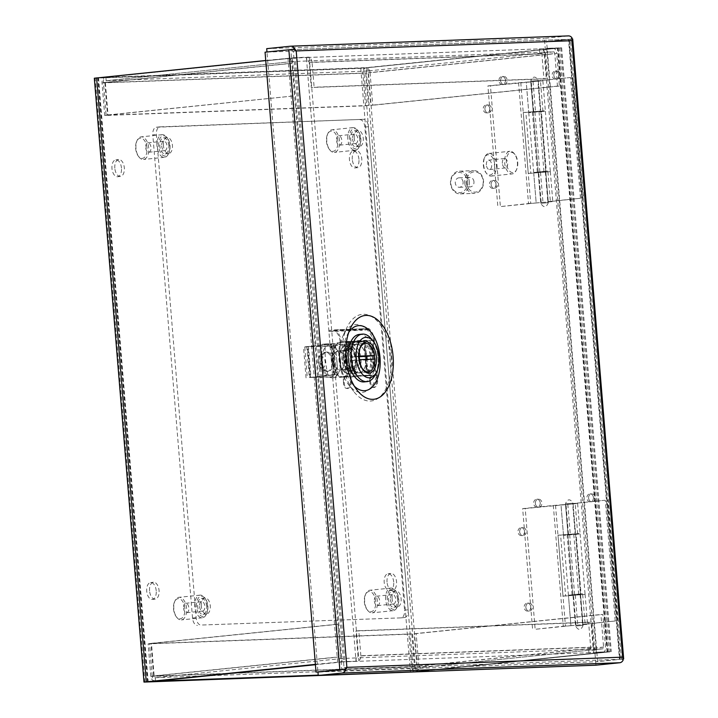 <?xml version="1.0" encoding="UTF-8"?>
<svg xmlns="http://www.w3.org/2000/svg" width="718" height="718" viewBox="0 0 718 718"><rect width="100%" height="100%" fill="white"/><g stroke="black" fill="none" stroke-linecap="round" stroke-linejoin="round"><path stroke-width="0.54" stroke-dasharray="3.59 2.69" d="M365.516 105.797L368.361 105.51L365.686 72.958A1.759 1.454 87.9 0 1 366.988 71.055L366.71 67.618L105.896 77.284L292.567 58.077L306.649 57.557L306.927 60.994L307.627 60.922A1.759 1.454 87.9 0 1 309.225 62.529L311.28 87.524L314.125 87.237L312.07 62.233L544.729 53.608A5.214 4.317 -92.1 0 0 540.232 48.842A5.214 4.317 -92.1 0 0 539.999 48.86L553.381 48.411A5.214 2.917 -95.9 0 1 556.719 53.491L370.057 72.697A5.214 2.917 84.1 0 0 366.71 67.618A5.214 4.317 -92.1 0 0 362.832 73.254L365.516 105.797L104.702 115.472L102.028 82.92A5.214 4.317 87.9 0 1 105.896 77.284A5.214 2.917 84.1 0 0 105.788 77.293A5.214 2.917 84.1 0 0 103.41 82.588L106.084 115.131L294.685 95.853L292.011 63.31A1.759 0.987 -95.9 0 1 292.809 61.524A1.759 0.987 -95.9 0 1 292.845 61.524L306.927 60.994M312.07 62.233A5.214 4.317 87.9 0 0 307.582 57.467A5.214 4.317 87.9 0 0 307.349 57.485L306.649 57.557M292.567 58.077A5.214 2.917 84.1 0 0 292.459 58.086A5.214 2.917 84.1 0 0 290.072 63.381L292.756 95.925M544.729 53.608L546.784 78.612L543.93 78.899L541.875 53.904A1.759 1.454 -92.1 0 0 540.286 52.297L553.659 51.849A1.759 0.987 -95.9 0 1 554.79 53.563L557.464 86.115L559.394 86.043L556.719 53.491M539.586 52.369L539.299 48.932M105.896 77.284L106.183 80.73A1.759 0.987 84.1 0 0 106.147 80.73A1.759 0.987 84.1 0 0 105.34 82.516L108.014 115.059L294.685 95.853M108.014 115.059L106.084 115.131M370.057 72.697L372.732 105.25L370.793 105.322L368.119 72.769A1.759 0.987 84.1 0 0 366.988 71.055L106.183 80.73A1.759 1.454 -92.1 0 0 104.873 82.624L107.547 115.176L104.702 115.472M559.394 86.043L372.732 105.25M557.464 86.115L370.793 105.322M546.784 78.612L314.125 87.237M368.361 105.51L107.547 115.176M543.93 78.899L311.28 87.524M154.289 681.068A5.214 4.317 87.9 0 1 150.816 676.41L148.141 643.858L408.955 634.191L411.629 666.735A5.214 4.317 -92.1 0 0 416.126 671.51A5.214 4.317 -92.1 0 0 416.359 671.492L603.021 652.285L588.948 652.806L588.661 649.359L589.361 649.287A1.759 1.454 -92.1 0 0 590.672 647.394L588.616 622.389L591.461 622.093L593.517 647.097L360.867 655.722A5.214 4.317 87.9 0 1 356.99 661.359L342.217 661.951A5.214 2.917 -95.9 0 1 338.869 656.862L152.198 676.069A5.214 2.917 84.1 0 0 154.792 681.014M593.517 647.097A5.214 4.317 -92.1 0 1 589.649 652.734L588.948 652.806M603.021 652.285A5.214 2.917 84.1 0 0 603.129 652.276A5.214 2.917 84.1 0 0 605.516 646.981L602.842 614.428L600.903 614.5L603.578 647.053A1.759 0.987 -95.9 0 1 602.779 648.839L588.661 649.359M416.126 671.51L318.218 675.135L416.359 671.492L416.072 668.045L602.743 648.839A1.759 0.987 -95.9 0 1 602.743 648.839L416.108 668.045A1.759 0.987 84.1 0 0 416.916 666.259L414.241 633.716L600.903 614.5M416.359 671.492A5.214 2.917 84.1 0 0 416.467 671.483A5.214 2.917 84.1 0 0 418.845 666.187L416.171 633.644L602.842 614.428M360.867 655.722L358.812 630.718L355.957 631.014L358.013 656.019A1.759 1.454 87.9 0 1 356.711 657.912L341.93 658.505A1.759 0.987 -95.9 0 1 340.799 656.79L338.124 624.247L336.195 624.319L338.869 656.862M356.011 657.984L356.29 661.431M148.141 643.858L150.995 643.561L153.67 676.114A1.759 1.454 -92.1 0 0 155.259 677.72L416.072 668.045A1.759 0.987 84.1 0 0 416.108 668.045M414.241 633.716L416.171 633.644M416.072 668.045A1.759 1.454 87.9 0 1 414.483 666.448L411.8 633.895L408.955 634.191M152.198 676.069L149.523 643.525L151.462 643.454L154.137 675.997A1.759 0.987 84.1 0 0 155.259 677.72L155.546 681.158M336.195 624.319L149.523 643.525M338.124 624.247L151.462 643.454M358.812 630.718L591.461 622.093M150.995 643.561L411.8 633.895M355.957 631.014L588.616 622.389M347.799 139.157A11.362 6.354 -95.9 0 1 352.996 127.616A11.362 6.354 -95.9 0 1 357.564 130.137A11.362 6.354 -95.9 0 1 360.517 138.682A11.362 6.354 -95.9 0 1 359.278 146.831A11.362 6.354 -95.9 0 1 355.32 150.224A11.362 6.354 -95.9 0 1 347.799 139.157M339.524 140.845A11.362 6.354 84.1 0 0 332.003 129.778A11.362 6.354 84.1 0 0 328.036 133.171A11.362 6.354 84.1 0 0 326.798 141.32A11.362 6.354 84.1 0 0 329.759 149.865A11.362 6.354 84.1 0 0 334.328 152.387A11.362 6.354 84.1 0 0 339.524 140.845M349.478 139.032A10.151 5.681 -95.9 0 1 352.017 129.725A10.151 5.681 -95.9 0 1 358.201 130.972A10.151 5.681 -95.9 0 1 360.84 138.61A10.151 5.681 -95.9 0 1 359.736 145.88A10.151 5.681 -95.9 0 1 353.732 148.231A10.151 5.681 -95.9 0 1 349.478 139.032M337.846 140.97A10.151 5.681 84.1 0 0 333.592 131.771A10.151 5.681 84.1 0 0 327.587 134.122A10.151 5.681 84.1 0 0 326.484 141.392A10.151 5.681 84.1 0 0 329.122 149.03A10.151 5.681 84.1 0 0 335.306 150.277A10.151 5.681 84.1 0 0 337.846 140.97M336.509 140.557A4.739 2.648 84.1 0 0 339.65 145.171A4.739 2.648 84.1 0 0 341.813 140.369A4.739 2.648 84.1 0 0 338.681 135.756A4.739 2.648 84.1 0 0 336.509 140.557M352.511 138.915A4.739 2.648 84.1 0 0 355.643 143.528A4.739 2.648 84.1 0 0 357.806 138.718A4.739 2.648 84.1 0 0 354.674 134.104A4.739 2.648 84.1 0 0 352.511 138.915M387.038 582.083A8.49 4.748 -95.9 0 1 390.924 573.458A8.49 4.748 -95.9 0 1 396.542 581.724A8.49 4.748 -95.9 0 1 392.656 590.349A8.49 4.748 -95.9 0 1 387.038 582.083M393.688 582.02A8.49 4.748 84.1 0 0 388.07 573.754A8.49 4.748 84.1 0 0 384.193 582.37A8.49 4.748 84.1 0 0 389.811 590.636A8.49 4.748 84.1 0 0 393.688 582.02M149.568 590.878A8.49 4.748 -95.9 0 1 153.455 582.262A8.49 4.748 -95.9 0 1 159.064 590.528A8.49 4.748 -95.9 0 1 155.187 599.144A8.49 4.748 -95.9 0 1 149.568 590.878M156.219 590.824A8.49 4.748 84.1 0 0 150.601 582.558A8.49 4.748 84.1 0 0 146.723 591.174A8.49 4.748 84.1 0 0 152.342 599.44A8.49 4.748 84.1 0 0 156.219 590.824M114.817 168.174A8.49 4.748 -95.9 0 1 118.694 159.549A8.49 4.748 -95.9 0 1 124.313 167.815A8.49 4.748 -95.9 0 1 120.436 176.44A8.49 4.748 -95.9 0 1 114.817 168.174M121.468 168.111A8.49 4.748 84.1 0 0 115.849 159.845A8.49 4.748 84.1 0 0 111.963 168.461A8.49 4.748 84.1 0 0 117.581 176.727A8.49 4.748 84.1 0 0 121.468 168.111M352.287 159.369A8.49 4.748 -95.9 0 1 356.164 150.744A8.49 4.748 -95.9 0 1 361.782 159.01A8.49 4.748 -95.9 0 1 357.905 167.635A8.49 4.748 -95.9 0 1 352.287 159.369M358.937 159.306A8.49 4.748 84.1 0 0 353.319 151.04A8.49 4.748 84.1 0 0 349.442 159.656A8.49 4.748 84.1 0 0 355.06 167.922A8.49 4.748 84.1 0 0 358.937 159.306M519.679 531.912A3.967 3.294 -92.1 0 0 523.099 535.538A3.967 3.294 -92.1 0 0 526.222 531.239A3.967 3.294 -92.1 0 0 522.803 527.604A3.967 3.294 -92.1 0 0 519.679 531.912M524.526 531.302A3.967 3.294 87.9 0 1 521.403 535.601A3.967 3.294 87.9 0 1 517.983 531.975A3.967 3.294 87.9 0 1 521.106 527.667A3.967 3.294 87.9 0 1 524.526 531.302M535.359 503.471A3.967 3.294 -92.1 0 0 538.787 507.105A3.967 3.294 -92.1 0 0 541.91 502.797A3.967 3.294 -92.1 0 0 538.491 499.163A3.967 3.294 -92.1 0 0 535.359 503.471M540.214 502.86A3.967 3.294 87.9 0 1 537.091 507.168A3.967 3.294 87.9 0 1 533.662 503.533A3.967 3.294 87.9 0 1 536.795 499.225A3.967 3.294 87.9 0 1 540.214 502.86M525.881 607.392A3.967 3.294 -92.1 0 0 529.301 611.027A3.967 3.294 -92.1 0 0 532.433 606.719A3.967 3.294 -92.1 0 0 529.013 603.093A3.967 3.294 -92.1 0 0 525.881 607.392M530.737 606.782A3.967 3.294 87.9 0 1 527.604 611.09A3.967 3.294 87.9 0 1 524.185 607.455A3.967 3.294 87.9 0 1 527.317 603.156A3.967 3.294 87.9 0 1 530.737 606.782M484.919 109.199A3.967 3.294 -92.1 0 0 488.348 112.834A3.967 3.294 -92.1 0 0 491.471 108.526A3.967 3.294 -92.1 0 0 488.052 104.891A3.967 3.294 -92.1 0 0 484.919 109.199M489.775 108.589A3.967 3.294 87.9 0 1 486.651 112.897A3.967 3.294 87.9 0 1 483.223 109.262A3.967 3.294 87.9 0 1 486.355 104.954A3.967 3.294 87.9 0 1 489.775 108.589M500.608 80.757A3.967 3.294 -92.1 0 0 504.027 84.392A3.967 3.294 -92.1 0 0 507.159 80.084A3.967 3.294 -92.1 0 0 503.74 76.458A3.967 3.294 -92.1 0 0 500.608 80.757M505.463 80.147A3.967 3.294 87.9 0 1 502.331 84.455A3.967 3.294 87.9 0 1 498.911 80.82A3.967 3.294 87.9 0 1 502.044 76.521A3.967 3.294 87.9 0 1 505.463 80.147M491.13 184.679A3.967 3.294 -92.1 0 0 494.549 188.313A3.967 3.294 -92.1 0 0 497.682 184.005A3.967 3.294 -92.1 0 0 494.253 180.38A3.967 3.294 -92.1 0 0 491.13 184.679M495.985 184.068A3.967 3.294 87.9 0 1 492.853 188.376A3.967 3.294 87.9 0 1 489.434 184.741A3.967 3.294 87.9 0 1 492.557 180.442A3.967 3.294 87.9 0 1 495.985 184.068M94.327 78.208L360.786 68.381L561.647 47.819L546.703 48.33L596.353 652.204L611.296 651.693L416.126 671.851M596.353 652.204L607.85 651.98L607.087 652.088L557.437 48.214L558.2 48.106L546.703 48.33M315.399 664.491L341.992 661.816L292.343 57.943L97.774 77.93L366.072 67.905L415.713 671.779L607.087 652.088M415.713 671.779L413.685 671.94M315.39 664.365L344.837 661.529L295.188 57.646L309.234 57.126L306.389 57.422L356.029 661.296L341.992 661.816M356.029 661.296L344.837 661.529M295.188 57.646L265.741 60.492M292.343 57.943L306.389 57.422M557.437 48.214L366.072 67.905M543.858 48.618L593.508 652.491M309.234 57.126L358.883 661M339.542 359.933C340.583 377.883 357.079 377.273 355.168 359.359C354.127 341.4 337.639 342.01 339.542 359.933M338.295 350.869A9.666 5.403 84.1 0 0 338.097 350.878A9.666 5.403 84.1 0 0 333.699 360.876A9.666 5.403 84.1 0 0 339.883 370.12A9.666 5.403 84.1 0 0 340.081 370.111A9.666 5.403 84.1 0 0 344.487 360.122A9.666 5.403 84.1 0 0 338.295 350.869M348.149 369.276A9.666 5.403 -95.9 0 1 341.965 360.023A9.666 5.403 -95.9 0 1 346.363 350.034A9.666 5.403 -95.9 0 1 346.57 350.016A9.666 5.403 -95.9 0 1 352.753 359.269A9.666 5.403 -95.9 0 1 348.347 369.258A9.666 5.403 -95.9 0 1 348.149 369.276M375.433 374.464A23.865 13.346 84.1 0 0 378.036 357.367A23.865 13.346 84.1 0 0 371.825 339.417M364.17 381.904A23.865 13.346 84.1 0 0 375.083 357.672A23.865 13.346 84.1 0 0 359.278 334.426M349.145 349.989A9.424 5.268 -95.9 0 1 355.177 359.018A9.424 5.268 -95.9 0 1 350.878 368.756A9.424 5.268 -95.9 0 1 350.689 368.774A9.424 5.268 -95.9 0 1 344.658 359.745A9.424 5.268 -95.9 0 1 348.948 350.007A9.424 5.268 -95.9 0 1 349.145 349.989M338.322 351.102A9.424 5.268 -95.9 0 1 344.353 360.131A9.424 5.268 -95.9 0 1 340.054 369.869A9.424 5.268 -95.9 0 1 339.865 369.887A9.424 5.268 -95.9 0 1 333.834 360.867A9.424 5.268 -95.9 0 1 338.124 351.12A9.424 5.268 -95.9 0 1 338.322 351.102M352.152 348.006A11.102 6.202 -95.9 0 1 359.26 358.623A11.102 6.202 -95.9 0 1 354.198 370.093A11.102 6.202 -95.9 0 1 353.974 370.111A11.102 6.202 -95.9 0 1 346.875 359.494A11.102 6.202 -95.9 0 1 351.928 348.015A11.102 6.202 -95.9 0 1 352.152 348.006M349.011 348.329A11.102 6.202 -95.9 0 1 356.11 358.946A11.102 6.202 -95.9 0 1 351.048 370.425A11.102 6.202 -95.9 0 1 350.824 370.434A11.102 6.202 -95.9 0 1 343.725 359.817A11.102 6.202 -95.9 0 1 348.777 348.347A11.102 6.202 -95.9 0 1 349.011 348.329M329.544 344.802A16.586 9.271 84.1 0 0 326.69 345.968A16.586 9.271 84.1 0 0 321.96 361.648A16.586 9.271 84.1 0 0 329.23 376.878A16.586 9.271 84.1 0 0 332.937 377.803A16.586 9.271 84.1 0 0 340.108 368.612A16.586 9.271 84.1 0 0 340.52 360.957A16.586 9.271 84.1 0 0 338.851 353.382A16.586 9.271 84.1 0 0 329.544 344.802L337.397 343.994A16.586 9.271 -95.9 0 0 334.103 345.511L336.509 345.214A16.586 9.271 84.1 0 0 333.978 348.715A16.586 9.271 84.1 0 0 332.174 360.598A16.586 9.271 84.1 0 0 336.482 373.073A16.586 9.271 84.1 0 0 343.15 376.753A16.586 9.271 84.1 0 0 350.734 359.906A16.586 9.271 84.1 0 0 343.877 344.945L343.024 345.089M364.044 340.79L364.125 341.741L356.649 342.019L356.568 341.068L351.183 341.436L349.235 343.716L348.329 343.805L350.258 341.535L337.038 342.89A20.885 11.676 84.1 0 0 335.584 345.358A20.885 11.676 84.1 0 0 333.305 360.319A20.885 11.676 84.1 0 0 338.734 376.035A20.885 11.676 84.1 0 0 339.865 377.363L352.951 376.878A20.885 11.676 84.1 0 0 356.684 359.458A20.885 11.676 84.1 0 0 350.124 342.405L363.353 341.05L364.43 343.213L365.336 343.114L364.268 340.951L361.459 341.059L364.268 340.951M337.038 342.89L337.909 342.989L336.509 345.214L352.825 342.621A50.547 41.877 -92.1 0 1 353.068 341.427L337.909 342.989M370.291 375.308A45.799 37.946 87.9 0 1 370.479 377.129A45.799 37.946 87.9 0 1 370.659 381.608C370.748 385.279 371.771 387.262 373.728 387.541L373.952 387.532C376.124 387.11 377.363 385.045 377.677 381.348A45.799 37.946 -92.1 0 0 377.488 376.869A45.799 37.946 -92.1 0 0 377.309 375.047L370.291 375.308A49.515 41.025 87.9 0 1 366.351 347.539L365.336 343.114M343.913 376.286A45.799 37.946 87.9 0 1 344.101 378.108A45.799 37.946 87.9 0 1 344.281 382.586C344.371 386.257 345.394 388.241 347.35 388.519L347.575 388.51C349.747 388.088 350.985 386.024 351.299 382.326A45.799 37.946 -92.1 0 0 351.111 377.847A45.799 37.946 -92.1 0 0 350.931 376.026L343.913 376.286A49.515 41.025 87.9 0 1 341.05 341.705L374.437 340.476A49.515 41.025 -92.1 0 0 377.309 375.047M356.819 344.407A14.198 7.943 -95.9 0 1 365.911 357.995A14.198 7.943 -95.9 0 1 359.44 372.678A14.198 7.943 -95.9 0 1 359.144 372.696A14.198 7.943 -95.9 0 1 350.061 359.108A14.198 7.943 -95.9 0 1 356.532 344.425A14.198 7.943 -95.9 0 1 356.819 344.407M351.901 344.909A14.198 7.943 -95.9 0 1 360.992 358.506A14.198 7.943 -95.9 0 1 354.521 373.18A14.198 7.943 -95.9 0 1 354.225 373.207A14.198 7.943 -95.9 0 1 345.143 359.61A14.198 7.943 -95.9 0 1 351.614 344.936A14.198 7.943 -95.9 0 1 351.901 344.909M344.281 382.586L343.446 382.434C343.536 386.113 344.559 388.088 346.516 388.366L346.74 388.357C348.921 387.935 350.16 385.88 350.456 382.182A44.794 37.112 -92.1 0 0 350.276 377.937A44.794 37.112 -92.1 0 0 350.133 376.411L343.114 376.672A50.547 41.877 87.9 0 1 340.135 341.804L373.522 340.565A50.547 41.877 -92.1 0 0 376.51 375.433L369.492 375.694A50.547 41.877 87.9 0 1 365.471 347.629L364.43 343.213M346.121 388.339L347.35 388.519L346.121 388.339M343.446 382.434A44.794 37.112 -92.1 0 0 343.267 378.198A44.794 37.112 -92.1 0 0 343.114 376.672M370.659 381.608L369.824 381.464C369.914 385.135 370.937 387.11 372.893 387.388L373.127 387.379C375.299 386.957 376.537 384.902 376.833 381.204A44.794 37.112 -92.1 0 0 376.654 376.959A44.794 37.112 -92.1 0 0 376.51 375.433M372.498 387.361L373.728 387.541L372.498 387.361M369.824 381.464A44.794 37.112 -92.1 0 0 369.644 377.219A44.794 37.112 -92.1 0 0 369.492 375.694M356.81 344.29A14.315 8.006 -95.9 0 1 365.974 357.995A14.315 8.006 -95.9 0 1 359.449 372.795A14.315 8.006 -95.9 0 1 359.162 372.813A14.315 8.006 -95.9 0 1 349.998 359.108A14.315 8.006 -95.9 0 1 356.523 344.308A14.315 8.006 -95.9 0 1 356.81 344.29M374.94 359.126L367.069 359.942A14.315 8.006 84.1 0 0 367.06 359.422M333.69 343.608L336.239 374.518L337.954 374.527L311.002 377.435L308.462 346.525L307.51 346.659L330.774 345.816A15.159 8.472 -95.9 0 1 338.851 353.382A15.159 8.472 -95.9 0 1 340.494 360.607L336.895 360.974A15.159 8.472 84.1 0 0 327.175 346.193L303.508 347L331.904 343.922L321.987 344.335A67.07 42.209 83.9 0 0 322.113 359.844A67.07 42.209 83.9 0 0 324.527 375.245L336.159 374.518L333.619 343.608L335.414 343.617L308.462 346.525M321.987 344.335L325.353 343.976A67.07 42.209 83.9 0 0 325.478 359.485A67.07 42.209 83.9 0 0 327.902 374.886M324.527 375.245L334.453 374.823L309.296 377.453L306.757 346.543M326.852 352.008A9.702 5.421 -95.9 0 1 333.053 361.298A9.702 5.421 -95.9 0 1 328.638 371.323A9.702 5.421 -95.9 0 1 328.44 371.332A9.702 5.421 -95.9 0 1 322.229 362.051A9.702 5.421 -95.9 0 1 326.654 352.026A9.702 5.421 -95.9 0 1 326.852 352.008M353.768 341.176A20.885 11.676 84.1 0 0 350.878 347.629L352.673 369.447A20.885 11.676 84.1 0 0 356.595 375.649L369.689 375.164A20.885 11.676 84.1 0 0 372.57 368.711L370.775 346.884A20.885 11.676 84.1 0 0 366.853 340.691M347.449 371.098L352.574 370.569L350.599 346.588L350.878 347.629L350.599 346.588L345.484 347.117L347.449 371.098L346.372 370.093A20.885 11.676 -95.9 0 1 344.577 348.275L345.484 347.117M339.865 377.363L356.595 375.649M356.568 341.068L351.183 341.436M364.125 341.741L356.649 342.019M370.775 346.884L369.698 345.879L364.582 346.408L364.484 347.539A20.885 11.676 -95.9 0 1 366.27 369.357L366.548 370.389L371.673 369.869L372.57 368.711M364.582 346.408L366.548 370.389L364.582 346.408M369.689 375.164L352.951 376.878M350.124 342.405L345.394 342.71L343.877 344.945M350.258 341.535L353.068 341.427M361.459 341.059A49.515 41.025 -92.1 0 0 361.226 342.199M353.75 342.477A49.515 41.025 87.9 0 1 353.983 341.337M349.235 343.716L346.982 348.257A49.515 41.025 -92.1 0 0 350.931 376.026M345.394 342.71L363.353 341.05M337.397 343.994A16.586 9.271 -95.9 0 1 341.589 345.232M360.544 341.149A50.547 41.877 -92.1 0 0 360.31 342.351L352.825 342.621M348.329 343.805L346.103 348.347A50.547 41.877 -92.1 0 0 350.133 376.411M373.522 340.565A14.881 12.332 -92.1 0 0 368.567 329.643L362.312 330.28L362.231 329.248L368.478 328.602A1.31 1.086 -92.1 0 1 369.24 328.871A15.993 13.247 87.9 0 1 374.437 340.476M340.135 341.804A14.881 12.332 -92.1 0 0 335.171 330.881L328.925 331.519L328.835 330.477L335.091 329.84A1.31 1.086 87.9 0 1 335.853 330.109A15.993 13.247 87.9 0 1 341.05 341.705M343.985 344.936L360.31 342.351M333.314 376.726L329.715 377.094A15.159 8.472 84.1 0 0 330.029 377.076A15.159 8.472 84.1 0 0 336.957 361.684L340.556 361.316A15.159 8.472 -95.9 0 1 340.108 368.612A15.159 8.472 -95.9 0 1 333.628 376.708A15.159 8.472 -95.9 0 1 333.314 376.726L311.002 377.435M340.556 361.316L340.494 360.607M334.103 345.511L341.597 345.313M335.548 345.367L334.112 345.591M368.567 329.643L335.171 330.881M362.231 329.248L328.835 330.477M328.925 331.519L362.312 330.28M325.353 343.976L333.619 343.608M329.715 377.094L309.296 377.453M362.653 368.837A14.315 8.006 -95.9 0 1 359.036 359.718L351.165 360.526A14.315 8.006 84.1 0 1 350.869 356.963L358.749 356.155A14.315 8.006 -95.9 0 1 360.463 347.53M336.957 361.684L336.895 360.974M367.069 359.942L351.165 360.526M350.869 356.963L358.919 356.666M348.813 332.237A32.669 18.264 84.1 0 0 347 335.441A32.669 18.264 84.1 0 0 343.446 358.847A32.669 18.264 84.1 0 0 351.937 383.421A32.669 18.264 84.1 0 0 354.369 386.185M356.972 376.061L366.53 375.891A20.912 11.694 84.1 0 0 363.631 340.565L354.064 340.736A20.912 11.694 84.1 0 0 350.025 358.596A20.912 11.694 84.1 0 0 356.972 376.061L369.384 375.604A20.912 11.694 84.1 0 0 366.476 340.269L354.064 340.736M351.219 341.023A20.912 11.694 84.1 0 0 347.171 358.892A20.912 11.694 84.1 0 0 354.118 376.358M593.445 497.493A3.967 3.294 87.9 0 1 590.313 501.801A3.967 3.294 87.9 0 1 586.893 498.166A3.967 3.294 87.9 0 1 590.016 493.867A3.967 3.294 87.9 0 1 593.445 497.493M588.589 498.104A3.967 3.294 -92.1 0 0 592.009 501.738A3.967 3.294 -92.1 0 0 595.141 497.43A3.967 3.294 -92.1 0 0 591.713 493.805A3.967 3.294 -92.1 0 0 588.589 498.104M558.685 74.789A3.967 3.294 87.9 0 1 555.561 79.088A3.967 3.294 87.9 0 1 552.142 75.462A3.967 3.294 87.9 0 1 555.265 71.154A3.967 3.294 87.9 0 1 558.685 74.789M553.838 75.399A3.967 3.294 -92.1 0 0 557.258 79.025A3.967 3.294 -92.1 0 0 560.381 74.726A3.967 3.294 -92.1 0 0 556.962 71.091A3.967 3.294 -92.1 0 0 553.838 75.399M377.955 357.752A34.096 19.072 -95.9 0 1 369.429 388.985A34.096 19.072 -95.9 0 1 348.661 384.821A34.096 19.072 -95.9 0 1 339.793 359.171A34.096 19.072 -95.9 0 1 343.509 334.732A34.096 19.072 -95.9 0 1 363.676 326.861A34.096 19.072 -95.9 0 1 377.955 357.752M391.05 356.756A43.556 24.358 -95.9 0 1 380.154 396.65A43.556 24.358 -95.9 0 1 353.624 391.328A43.556 24.358 -95.9 0 1 342.298 358.56A43.556 24.358 -95.9 0 1 347.036 327.354A43.556 24.358 -95.9 0 1 372.804 317.293A43.556 24.358 -95.9 0 1 391.05 356.756M623.116 659.016L597.6 661.664L546.631 41.743L572.704 38.978M572.138 39.014L544.693 41.815L568.494 39.355L569.32 40.02L569.105 40.989L568.494 39.364L570.702 39.131C570.029 40.477 570.451 40.989 571.968 40.684L293.366 51.22L296.211 50.924L293.366 51.202L290.79 49.659L293.761 49.309M546.631 41.743L544.693 41.815L544.415 38.368L568.207 35.918L290.503 46.212M623.107 658.945L621.671 659.079C620.792 657.796 621.115 657.158 622.641 657.167L619.787 657.446L619.455 659.295L595.662 661.745L619.463 659.295L620.164 658.406L619.787 657.446M597.6 661.664L595.662 661.736L544.693 41.815L266.997 52.1L290.79 49.659L341.75 669.58L344.048 667.65L346.884 667.363L344.039 667.65L293.366 51.22L290.79 49.65L292.998 49.416L296.202 50.897M623.143 660.03L621.671 659.079C620.783 657.787 621.106 657.149 622.65 657.149L619.787 657.428L622.632 657.141M595.949 665.182L595.662 661.745L317.957 672.039L266.988 52.109L265.059 52.181M266.979 51.983L290.871 49.641L568.566 39.355M266.71 48.662L544.415 38.368M570.693 39.122L571.986 37.883M366.476 340.269L363.631 340.565M369.384 375.604L366.53 375.891M290.79 49.65L568.494 39.355L619.463 659.286L341.759 669.589L344.039 667.65L346.884 667.372L343.967 669.373L346.884 667.372M296.211 50.924L293.366 51.22M296.193 50.906L292.989 49.434M571.959 40.675C570.442 40.98 570.02 40.459 570.702 39.131M567.803 504.233L570.263 534.192L575.549 533.86L568.001 534.479L565.533 504.53L573.09 503.91L525.208 508.532L535.143 629.3L563.262 626.24L553.336 505.472L522.668 508.622L532.594 629.399M553.336 505.472L577.622 503.533L561.009 504.907L563.477 534.838L568.001 534.479L565.533 504.53M563.262 626.24L587.548 624.31L570.936 625.674L568.476 595.725L585.089 594.36L563.029 596.075L558.021 535.206L580.081 533.492L563.477 534.838M570.945 625.665L535.143 629.3M570.263 534.192L560.605 535.107L565.613 595.985L580.557 594.728L568.485 595.707L570.936 625.674M522.668 508.622L525.208 508.532M563.468 534.856L561.009 504.907L565.542 504.521M555.535 505.409L565.461 626.186M558.021 535.206L560.605 535.107M565.613 595.985L563.029 596.075M573 595.357L575.468 625.306L573.009 595.348M581.05 593.983L568.432 595.24L580.072 593.912L582.576 624.346L615.218 620.989L605.292 500.213L572.65 503.569L575.145 534.004L563.504 535.341L580.126 533.968L576.132 534.084L581.05 593.983L578.699 594.298L580.512 594.253L575.594 534.345L568.037 534.964L575.145 534.004M576.132 534.084L573.772 534.398L575.594 534.345M615.218 620.989L585.125 624.247L582.621 593.813L572.964 594.872L580.512 594.253M605.292 500.213L572.65 503.569M617.767 620.89L607.832 500.114M585.125 624.247L582.576 624.346M582.621 593.813L580.072 593.912M577.694 533.914L575.19 503.471M573.772 534.398L578.699 594.298M533.043 81.529L535.511 111.478L540.798 111.146L533.25 111.766L530.781 81.816L538.338 81.197L490.457 85.819L500.383 206.596L528.511 203.535L518.584 82.758L487.908 85.909L497.843 206.685M518.584 82.758L542.871 80.829L526.249 82.193L528.726 112.125L533.25 111.766L530.781 81.816L526.267 82.175M528.511 203.535L552.797 201.596L536.184 202.97L533.716 173.011L550.338 171.647L528.269 173.37L523.269 112.493L545.33 110.778L528.717 112.143L526.249 82.193M536.193 202.952L500.383 206.596M535.511 111.478L525.854 112.403L530.862 173.271L545.806 172.024L533.734 173.002M487.908 85.909L490.457 85.819M520.783 82.696L530.71 203.472M523.269 112.493L525.854 112.403M530.862 173.271L528.269 173.37M540.717 202.584L538.258 172.634M546.299 171.279L533.68 172.526L545.321 171.198L547.825 201.632L580.467 198.276L570.541 77.499L537.89 80.856L540.394 111.29L528.753 112.627L545.366 111.263L541.372 111.371L546.299 171.279L543.948 171.584L545.761 171.539L540.833 111.631L533.286 112.25L540.394 111.29M541.372 111.371L539.021 111.685L540.833 111.631M580.467 198.276L550.365 201.534L547.861 171.099L538.213 172.158L545.761 171.539M570.541 77.499L537.89 80.856M583.016 198.177L573.081 77.4M550.365 201.534L547.825 201.632M547.861 171.099L545.321 171.198M542.943 111.2L540.439 80.766M539.021 111.685L543.948 171.584M483.663 164.996A11.362 6.354 84.1 0 0 486.625 173.55A11.362 6.354 84.1 0 0 491.193 176.072A11.362 6.354 84.1 0 0 496.389 164.53A11.362 6.354 84.1 0 0 488.859 153.455A11.362 6.354 84.1 0 0 484.901 156.856A11.362 6.354 84.1 0 0 483.663 164.996M517.382 162.367A11.362 6.354 -95.9 0 1 516.143 170.507A11.362 6.354 -95.9 0 1 512.185 173.909A11.362 6.354 -95.9 0 1 504.664 162.833A11.362 6.354 -95.9 0 1 509.861 151.292A11.362 6.354 -95.9 0 1 514.429 153.814A11.362 6.354 -95.9 0 1 517.382 162.367M483.349 165.077A10.151 5.681 84.1 0 0 485.987 172.715A10.151 5.681 84.1 0 0 492.171 173.953A10.151 5.681 84.1 0 0 494.711 164.655A10.151 5.681 84.1 0 0 490.457 155.456A10.151 5.681 84.1 0 0 484.453 157.798A10.151 5.681 84.1 0 0 483.349 165.077M517.705 162.286A10.151 5.681 -95.9 0 1 516.601 169.565A10.151 5.681 -95.9 0 1 510.597 171.907A10.151 5.681 -95.9 0 1 506.343 162.708A10.151 5.681 -95.9 0 1 508.882 153.41A10.151 5.681 -95.9 0 1 515.066 154.648A10.151 5.681 -95.9 0 1 517.705 162.286M502.376 163.318A4.739 2.648 -95.9 0 1 504.539 158.507A4.739 2.648 -95.9 0 1 507.671 163.121A4.739 2.648 -95.9 0 1 505.508 167.931A4.739 2.648 -95.9 0 1 502.376 163.318M486.373 164.96A4.739 2.648 -95.9 0 1 488.545 160.159A4.739 2.648 -95.9 0 1 491.677 164.763A4.739 2.648 -95.9 0 1 489.514 169.574A4.739 2.648 -95.9 0 1 486.373 164.96M469.258 181.573A11.362 9.415 87.9 0 1 460.31 193.896A11.362 9.415 87.9 0 1 450.518 183.503A11.362 9.415 87.9 0 1 459.466 171.18A11.362 9.415 87.9 0 1 469.258 181.573M464.761 182.973A11.362 9.415 -92.1 0 0 474.553 193.366A11.362 9.415 -92.1 0 0 483.51 181.044A11.362 9.415 -92.1 0 0 473.718 170.651A11.362 9.415 -92.1 0 0 464.761 182.973M467.58 181.699A10.151 8.41 87.9 0 1 460.041 192.675A10.151 8.41 87.9 0 1 450.832 183.422A10.151 8.41 87.9 0 1 458.38 172.446A10.151 8.41 87.9 0 1 467.58 181.699M466.44 182.839A10.151 8.41 -92.1 0 0 475.648 192.092A10.151 8.41 -92.1 0 0 483.187 181.115A10.151 8.41 -92.1 0 0 473.979 171.862A10.151 8.41 -92.1 0 0 466.44 182.839M473.97 181.753A4.739 3.922 -92.1 0 0 469.886 177.427A4.739 3.922 -92.1 0 0 466.161 182.56A4.739 3.922 -92.1 0 0 470.236 186.886A4.739 3.922 -92.1 0 0 473.97 181.753M463.11 182.157A4.739 3.922 -92.1 0 0 459.035 177.831A4.739 3.922 -92.1 0 0 455.302 182.964A4.739 3.922 -92.1 0 0 459.385 187.29A4.739 3.922 -92.1 0 0 463.11 182.157M163.435 145.691A8.033 4.487 -95.9 0 1 167.114 137.533A8.033 4.487 -95.9 0 1 172.428 145.35A8.033 4.487 -95.9 0 1 168.757 153.508A8.033 4.487 -95.9 0 1 163.435 145.691M168.829 145.727A8.033 4.487 84.1 0 0 163.516 137.901A8.033 4.487 84.1 0 0 159.836 146.059A8.033 4.487 84.1 0 0 165.158 153.885A8.033 4.487 84.1 0 0 168.829 145.727M354.261 138.61A8.033 4.487 -95.9 0 1 357.932 130.461A8.033 4.487 -95.9 0 1 363.254 138.278A8.033 4.487 -95.9 0 1 359.583 146.436A8.033 4.487 -95.9 0 1 354.261 138.61M359.655 138.655A8.033 4.487 84.1 0 0 354.333 130.829A8.033 4.487 84.1 0 0 350.662 138.987A8.033 4.487 84.1 0 0 355.984 146.804A8.033 4.487 84.1 0 0 359.655 138.655M201.291 606.145A8.033 4.487 -95.9 0 1 204.971 597.986A8.033 4.487 -95.9 0 1 210.284 605.812A8.033 4.487 -95.9 0 1 206.613 613.962A8.033 4.487 -95.9 0 1 201.291 606.145M206.685 606.18A8.033 4.487 84.1 0 0 201.363 598.354A8.033 4.487 84.1 0 0 197.692 606.513A8.033 4.487 84.1 0 0 203.014 614.339A8.033 4.487 84.1 0 0 206.685 606.18M392.118 599.072A8.033 4.487 -95.9 0 1 395.789 590.914A8.033 4.487 -95.9 0 1 401.111 598.731A8.033 4.487 -95.9 0 1 397.44 606.889A8.033 4.487 -95.9 0 1 392.118 599.072M397.512 599.108A8.033 4.487 84.1 0 0 392.19 591.282A8.033 4.487 84.1 0 0 388.519 599.44A8.033 4.487 84.1 0 0 393.841 607.257A8.033 4.487 84.1 0 0 397.512 599.108M404.539 617.507A7.575 4.236 84.1 0 0 404.692 617.498A7.575 4.236 84.1 0 0 408.165 609.797L368.442 126.7A7.575 4.236 84.1 0 0 363.577 119.314L160.033 126.853A7.575 4.236 84.1 0 0 159.881 126.862A7.575 4.236 84.1 0 0 156.416 134.562L196.131 617.659A7.575 4.236 84.1 0 0 200.995 625.055L400.94 617.875A7.575 4.236 84.1 0 0 401.093 617.866A7.575 4.236 84.1 0 0 404.557 610.174L408.165 609.797M368.442 126.7L364.843 127.068L404.557 610.174M400.94 617.875L200.995 625.055M196.131 617.659L192.532 618.027A7.575 4.236 84.1 0 0 197.396 625.423M192.532 618.027L152.817 134.93L156.416 134.562M160.033 126.853L156.434 127.23A7.575 4.236 84.1 0 0 156.282 127.239A7.575 4.236 84.1 0 0 152.817 134.93M156.434 127.23L363.577 119.314M364.843 127.068A7.575 4.236 84.1 0 0 359.978 119.682M385.656 599.611A11.362 6.354 -95.9 0 1 390.852 588.069A11.362 6.354 -95.9 0 1 395.421 590.591A11.362 6.354 -95.9 0 1 398.373 599.135A11.362 6.354 -95.9 0 1 397.135 607.284A11.362 6.354 -95.9 0 1 393.177 610.677A11.362 6.354 -95.9 0 1 385.656 599.611M377.381 601.298A11.362 6.354 84.1 0 0 369.851 590.232A11.362 6.354 84.1 0 0 365.893 593.624A11.362 6.354 84.1 0 0 364.654 601.774A11.362 6.354 84.1 0 0 367.616 610.318A11.362 6.354 84.1 0 0 372.184 612.84A11.362 6.354 84.1 0 0 377.381 601.298M387.334 599.485A10.151 5.681 -95.9 0 1 389.874 590.178A10.151 5.681 -95.9 0 1 396.058 591.426A10.151 5.681 -95.9 0 1 398.696 599.063A10.151 5.681 -95.9 0 1 397.592 606.333A10.151 5.681 -95.9 0 1 391.588 608.685A10.151 5.681 -95.9 0 1 387.334 599.485M375.702 601.424A10.151 5.681 84.1 0 0 371.448 592.224A10.151 5.681 84.1 0 0 365.444 594.576A10.151 5.681 84.1 0 0 364.34 601.846A10.151 5.681 84.1 0 0 366.979 609.483A10.151 5.681 84.1 0 0 373.163 610.731A10.151 5.681 84.1 0 0 375.702 601.424M374.365 601.02A4.739 2.648 84.1 0 0 377.497 605.624A4.739 2.648 84.1 0 0 379.669 600.822A4.739 2.648 84.1 0 0 376.537 596.209A4.739 2.648 84.1 0 0 374.365 601.02M390.368 599.368A4.739 2.648 84.1 0 0 393.5 603.982A4.739 2.648 84.1 0 0 395.663 599.171A4.739 2.648 84.1 0 0 392.531 594.558A4.739 2.648 84.1 0 0 390.368 599.368M156.973 146.23A11.362 6.354 -95.9 0 1 162.169 134.688A11.362 6.354 -95.9 0 1 166.738 137.21A11.362 6.354 -95.9 0 1 169.69 145.763A11.362 6.354 -95.9 0 1 168.461 153.903A11.362 6.354 -95.9 0 1 164.494 157.305A11.362 6.354 -95.9 0 1 156.973 146.23M148.698 147.917A11.362 6.354 84.1 0 0 141.177 136.851A11.362 6.354 84.1 0 0 137.21 140.243A11.362 6.354 84.1 0 0 135.98 148.393A11.362 6.354 84.1 0 0 138.933 156.937A11.362 6.354 84.1 0 0 143.501 159.459A11.362 6.354 84.1 0 0 148.698 147.917M158.651 146.104A10.151 5.681 -95.9 0 1 161.191 136.797A10.151 5.681 -95.9 0 1 167.375 138.044A10.151 5.681 -95.9 0 1 170.013 145.682A10.151 5.681 -95.9 0 1 168.909 152.952A10.151 5.681 -95.9 0 1 162.905 155.303A10.151 5.681 -95.9 0 1 158.651 146.104M147.019 148.043A10.151 5.681 84.1 0 0 142.765 138.843A10.151 5.681 84.1 0 0 136.761 141.195A10.151 5.681 84.1 0 0 135.657 148.464A10.151 5.681 84.1 0 0 138.296 156.102A10.151 5.681 84.1 0 0 144.48 157.35A10.151 5.681 84.1 0 0 147.019 148.043M145.682 147.639A4.739 2.648 84.1 0 0 148.823 152.243A4.739 2.648 84.1 0 0 150.986 147.441A4.739 2.648 84.1 0 0 147.854 142.828A4.739 2.648 84.1 0 0 145.682 147.639M161.685 145.987A4.739 2.648 84.1 0 0 164.817 150.601A4.739 2.648 84.1 0 0 166.98 145.79A4.739 2.648 84.1 0 0 163.848 141.186A4.739 2.648 84.1 0 0 161.685 145.987M194.829 606.683A11.362 6.354 -95.9 0 1 200.026 595.141A11.362 6.354 -95.9 0 1 204.594 597.663A11.362 6.354 -95.9 0 1 207.547 606.216A11.362 6.354 -95.9 0 1 206.317 614.357A11.362 6.354 -95.9 0 1 202.35 617.758A11.362 6.354 -95.9 0 1 194.829 606.683M186.554 608.37A11.362 6.354 84.1 0 0 179.033 597.304A11.362 6.354 84.1 0 0 175.066 600.697A11.362 6.354 84.1 0 0 173.837 608.846A11.362 6.354 84.1 0 0 176.79 617.39A11.362 6.354 84.1 0 0 181.358 619.912A11.362 6.354 84.1 0 0 186.554 608.37M196.508 606.557A10.151 5.681 -95.9 0 1 199.048 597.259A10.151 5.681 -95.9 0 1 205.231 598.498A10.151 5.681 -95.9 0 1 207.87 606.136A10.151 5.681 -95.9 0 1 206.766 613.414A10.151 5.681 -95.9 0 1 200.762 615.757A10.151 5.681 -95.9 0 1 196.508 606.557M184.876 608.505A10.151 5.681 84.1 0 0 180.622 599.306A10.151 5.681 84.1 0 0 174.618 601.648A10.151 5.681 84.1 0 0 173.514 608.918A10.151 5.681 84.1 0 0 176.152 616.565A10.151 5.681 84.1 0 0 182.336 617.803A10.151 5.681 84.1 0 0 184.876 608.505M183.539 608.092A4.739 2.648 84.1 0 0 186.68 612.705A4.739 2.648 84.1 0 0 188.843 607.895A4.739 2.648 84.1 0 0 185.711 603.282A4.739 2.648 84.1 0 0 183.539 608.092M199.541 606.441A4.739 2.648 84.1 0 0 202.673 611.054A4.739 2.648 84.1 0 0 204.836 606.243A4.739 2.648 84.1 0 0 201.704 601.639A4.739 2.648 84.1 0 0 199.541 606.441M307.349 57.485L539.999 48.86M553.381 48.411L366.71 67.618M103.41 82.588L290.072 63.381M362.832 73.254L102.028 82.92M106.183 80.73L292.845 61.524M553.659 51.849L366.988 71.055M307.627 60.922L540.286 52.297M292.011 63.31L105.34 82.516M368.119 72.769L554.79 53.563M309.225 62.529L541.875 53.904M365.686 72.958L104.873 82.624M589.649 652.734L356.99 661.359M342.217 661.951L315.417 664.706M418.845 666.187L605.516 646.981M150.816 676.41L411.629 666.735M341.93 658.505L155.259 677.72M589.361 649.287L356.711 657.912M603.578 647.053L416.916 666.259M154.137 675.997L340.799 656.79M590.672 647.394L358.013 656.019M153.67 676.114L414.483 666.448M144.874 682.1L95.225 78.226M360.786 68.381L410.436 672.254M368.002 67.833L417.652 671.707M337.622 662.077L287.972 58.203M609.017 652.016L559.367 48.142M560.749 47.81L610.399 651.684M607.554 651.971L557.904 48.097M147.72 681.75L98.07 77.93M363.631 68.084L413.281 671.958M98.537 77.822L148.186 681.696M339.551 662.005L289.91 58.131M348.93 373.988A14.441 8.078 84.1 0 0 349.226 373.97A14.441 8.078 84.1 0 0 355.832 359.305A14.441 8.078 84.1 0 0 346.57 345.223A14.441 8.078 84.1 0 0 346.273 345.241A14.441 8.078 84.1 0 0 339.668 359.906A14.441 8.078 84.1 0 0 348.93 373.988M367.733 372.059A14.441 8.078 -95.9 0 1 367.634 372.068A14.441 8.078 -95.9 0 1 358.39 358.246A14.441 8.078 -95.9 0 1 364.968 343.321L346.273 345.241C341.427 346.588 339.156 351.479 339.461 359.933C340.664 368.837 343.922 373.522 349.226 373.97L367.93 372.041M330.953 344.057L333.493 374.958M327.246 371.457A9.702 5.421 84.1 0 0 327.444 371.448A9.702 5.421 84.1 0 0 331.86 361.414A9.702 5.421 84.1 0 0 325.658 352.134A9.702 5.421 84.1 0 0 325.46 352.152A9.702 5.421 84.1 0 0 321.036 362.177A9.702 5.421 84.1 0 0 327.246 371.457M322.418 368.083A5.843 3.267 84.1 0 0 325.209 362.141A5.843 3.267 84.1 0 0 321.458 356.442A5.843 3.267 84.1 0 0 318.666 362.384A5.843 3.267 84.1 0 0 322.418 368.083M321.556 364.34A2.037 1.14 84.1 0 0 322.535 362.276A2.037 1.14 84.1 0 0 321.224 360.292A2.037 1.14 84.1 0 0 320.255 362.357A2.037 1.14 84.1 0 0 321.556 364.34M366.548 343.428A14.441 8.078 -95.9 0 1 374.32 355.598M374.616 359.144A14.441 8.078 -95.9 0 1 369.447 371.619M369.698 345.879L371.673 369.869M346.372 370.093L344.577 348.275M365.471 347.629L366.351 347.539M377.677 381.348L376.833 381.204M369.24 328.871L335.853 330.109M346.103 348.347L346.982 348.257M351.299 382.326L350.456 382.182M310.427 377.578L307.887 346.668M373.952 387.532L373.127 387.379M335.091 329.84L368.478 328.602M347.575 388.51L346.74 388.357M330.774 345.816L327.175 346.193M304.791 347.018L307.331 377.928M334.301 375.038L331.761 344.128M333.96 374.823L331.42 343.922M621.393 659.223L570.424 39.293M569.105 40.989L619.787 657.428L344.048 667.65M582.433 625.432L575.531 626.06L582.433 625.432M566.125 503.785L573.027 503.156L566.125 503.785M575.271 595.06L577.73 625.01M568.45 534.21L565.981 504.26M575.917 625.037L573.449 595.078M574.624 594.639L569.697 534.73M567.148 534.829L572.075 594.728M547.672 202.718L540.78 203.347L547.672 202.718M531.374 81.071L538.276 80.443L531.374 81.071M540.51 172.347L542.979 202.297M533.698 111.496L531.23 81.547M541.166 202.323L538.697 172.374M539.864 171.925L534.946 112.017M532.397 112.116L537.324 172.024M292.459 58.086L105.788 77.293M307.582 57.467L540.232 48.842M307.708 60.922L540.358 52.297M292.809 61.524L106.147 80.73M603.129 652.276L416.467 671.483M415.991 668.054L155.187 677.72M352.996 127.616L332.003 129.778M358.201 130.972L357.564 130.137M327.587 134.122L328.036 133.171M355.643 143.528L339.65 145.171M355.32 150.224L334.328 152.387M359.736 145.88L359.278 146.831M329.122 149.03L329.759 149.865M354.674 134.104L338.681 135.756M388.07 573.754L390.924 573.458M150.601 582.558L153.455 582.262M115.849 159.845L118.694 159.549M353.319 151.04L356.164 150.744M523.099 535.538L521.403 535.601M538.787 507.105L537.091 507.168M529.301 611.027L527.604 611.09M488.348 112.834L486.651 112.897M504.027 84.392L502.331 84.455M494.549 188.313L492.853 188.376M389.811 590.636L392.656 590.349M152.342 599.44L155.187 599.144M117.581 176.727L120.436 176.44M355.06 167.922L357.905 167.635M561.647 47.819L611.296 651.693M522.803 527.604L521.106 527.667M538.491 499.163L536.795 499.225M529.013 603.093L527.317 603.156M488.052 104.891L486.355 104.954M503.74 76.458L502.044 76.521M494.253 180.38L492.557 180.442M558.2 48.106L607.85 651.98M147.423 681.804L97.774 77.93M346.363 350.034L338.097 350.878M350.878 368.756L340.054 369.869M354.198 370.093L351.048 370.425M336.482 373.073L338.734 376.035M333.978 348.715L335.584 345.358M332.937 377.803L343.15 376.753M359.44 372.678L354.521 373.18M366.997 372.023L359.449 372.795M334.453 374.823L331.904 343.922M326.654 352.026L325.46 352.152C316.674 355.392 319.366 358.524 318.514 362.653C319.977 366.521 318.711 369.985 326.986 371.475L328.638 371.323M348.347 369.258L340.081 370.111M348.948 350.007L338.124 351.12M352.843 370.075L350.949 347M351.928 348.015L348.777 348.347M366.198 369.976L364.304 346.911M356.532 344.425L351.614 344.936M368.54 328.593L335.144 329.831M310.05 377.569L307.51 346.659M330.029 377.076L333.628 376.708M364.071 343.527L356.523 344.308M306.048 377.901L303.508 347M337.954 374.527L335.414 343.617M347 335.441L350.537 328.054M590.313 501.801L592.009 501.738M555.561 79.088L557.258 79.025M348.661 384.821L353.624 391.328M351.937 383.421L356.9 389.928M569.32 40.02L620.164 658.406M590.016 493.867L591.713 493.805M555.265 71.154L556.962 71.091M343.509 334.732L347.036 327.354M583.079 625.441L573.027 503.156C570.119 498.534 567.597 498.741 565.479 503.776L575.531 626.06C578.439 630.682 580.952 630.476 583.079 625.441M573.09 503.91L575.549 533.86M577.622 503.533L580.081 533.492M585.089 594.36L587.548 624.31M580.557 594.728L583.016 624.687M585.044 593.876L580.126 533.968M572.964 594.872L568.037 534.964M568.432 595.24L563.504 535.341M548.328 202.727L538.276 80.443C535.368 75.821 532.846 76.027 530.719 81.062L540.78 203.347C543.688 207.969 546.201 207.762 548.328 202.727M538.338 81.197L540.798 111.146M542.871 80.829L545.33 110.778M533.716 173.011L536.184 202.97M550.338 171.647L552.797 201.596M545.806 172.024L548.265 201.973M538.249 172.643L540.717 202.593M550.293 171.162L545.366 111.263M538.213 172.158L533.286 112.25M533.68 172.526L528.753 112.627M491.193 176.072L512.185 173.909M485.987 172.715L486.625 173.55M516.601 169.565L516.143 170.507M488.545 160.159L504.539 158.507M488.859 153.455L509.861 151.292M484.453 157.798L484.901 156.856M515.066 154.648L514.429 153.814M489.514 169.574L505.508 167.931M460.31 193.896L474.553 193.366M459.035 177.831L469.886 177.427M459.466 171.18L473.718 170.651M459.385 187.29L470.236 186.886M163.516 137.901L167.114 137.533M354.333 130.829L357.932 130.461M201.363 598.354L204.971 597.986M392.19 591.282L395.789 590.914M165.158 153.885L168.757 153.508M404.692 617.498L401.093 617.866M159.881 126.862L156.282 127.239M355.984 146.804L359.583 146.436M203.014 614.339L206.613 613.962M393.841 607.257L397.44 606.889M390.852 588.069L369.851 590.232M396.058 591.426L395.421 590.591M365.444 594.576L365.893 593.624M393.5 603.982L377.497 605.624M393.177 610.677L372.184 612.84M397.592 606.333L397.135 607.284M366.979 609.483L367.616 610.318M392.531 594.558L376.537 596.209M162.169 134.688L141.177 136.851M167.375 138.044L166.738 137.21M136.761 141.195L137.21 140.243M164.817 150.601L148.823 152.243M164.494 157.305L143.501 159.459M168.909 152.952L168.461 153.903M138.296 156.102L138.933 156.937M163.848 141.186L147.854 142.828M200.026 595.141L179.033 597.304M205.231 598.498L204.594 597.663M174.618 601.648L175.066 600.697M202.673 611.054L186.68 612.705M202.35 617.758L181.358 619.912M206.766 613.414L206.317 614.357M176.152 616.565L176.79 617.39M201.704 601.639L185.711 603.282"/><path stroke-width="1.08" d="M154.792 681.014A5.214 2.917 84.1 0 0 155.546 681.158A5.214 4.317 87.9 0 1 155.312 681.176A5.214 4.317 87.9 0 1 154.289 681.068M416.126 671.851L143.977 682.082L315.39 664.365M265.741 60.492L94.327 78.208L143.977 682.082M413.685 671.94L147.423 681.804L315.399 664.491M356.281 357.977A20.284 11.344 84.1 0 0 364.771 376.358A20.284 11.344 84.1 0 0 376.77 371.673A20.284 11.344 84.1 0 0 378.978 357.142A20.284 11.344 84.1 0 0 373.71 341.876A20.284 11.344 84.1 0 0 361.351 339.399A20.284 11.344 84.1 0 0 356.281 357.977M373.71 341.876L371.825 339.417A23.865 13.346 84.1 0 0 362.231 334.121A23.865 13.346 84.1 0 0 351.317 358.354A23.865 13.346 84.1 0 0 367.122 381.599A23.865 13.346 84.1 0 0 375.433 374.464L376.77 371.673M362.231 334.121L359.278 334.426A23.865 13.346 84.1 0 0 348.365 358.659A23.865 13.346 84.1 0 0 364.17 381.904L367.122 381.599M359.206 359.709L374.94 359.126A14.315 8.006 -95.9 0 1 368.307 371.888A14.315 8.006 -95.9 0 1 368.011 371.906A14.315 8.006 -95.9 0 1 362.653 368.837M360.463 347.53A14.315 8.006 -95.9 0 1 365.372 343.392A14.315 8.006 -95.9 0 1 365.668 343.375A14.315 8.006 -95.9 0 1 374.643 355.563L366.772 356.37A14.315 8.006 84.1 0 1 367.06 359.422M374.643 355.563L358.91 356.146M358.919 356.666L366.772 356.37M345.95 358.237A42.12 23.559 -95.9 0 1 350.537 328.054A42.12 23.559 -95.9 0 1 375.451 318.325A42.12 23.559 -95.9 0 1 393.096 356.487A42.12 23.559 -95.9 0 1 382.559 395.079A42.12 23.559 -95.9 0 1 356.9 389.928A42.12 23.559 -95.9 0 1 345.95 358.237M354.369 386.185A32.669 18.264 84.1 0 0 372.956 386.266A32.669 18.264 84.1 0 0 380.01 357.492A32.669 18.264 84.1 0 0 367.643 328.862A32.669 18.264 84.1 0 0 348.813 332.237M266.979 51.983L266.71 48.662L290.503 46.212A5.214 4.317 87.9 0 1 290.736 46.194A5.214 4.317 87.9 0 1 294.29 48.178L296.211 50.915A5.214 4.317 87.9 0 1 296.211 50.924L346.884 667.39A5.214 4.317 87.9 0 1 346.893 667.372L622.632 657.149A5.214 4.317 -92.1 0 0 622.632 657.141L571.95 40.702A5.214 4.317 -92.1 0 0 571.95 40.693L572.704 38.969L572.138 39.014M290.736 46.194L568.441 35.9A5.214 4.317 -92.1 0 1 571.986 37.883L571.95 40.693L296.211 50.924L293.761 49.309L265.059 52.181L316.028 672.102L344.721 669.239L346.884 667.372L345.439 670.325A5.214 4.317 87.9 0 1 342.037 673.035L318.245 675.476L595.949 665.182L619.742 662.741A5.214 4.317 -92.1 0 0 623.143 660.03L622.641 657.167L623.673 658.9L623.116 659.016M572.704 38.978L623.673 658.9L623.107 658.945M345.439 670.325L343.967 669.373L341.759 669.598L344.721 669.239M316.028 672.102L341.759 669.589L317.957 672.03L318.245 675.476M294.29 48.178L293.061 49.362M315.417 664.706L155.546 681.158L318.218 675.126L155.312 681.176M146.257 681.768L96.607 77.894M369.447 371.619A14.441 8.078 -95.9 0 1 367.93 372.041L367.697 372.059C358.524 374.078 355.652 342.522 364.968 343.321A14.441 8.078 -95.9 0 1 365.265 343.294A14.441 8.078 -95.9 0 1 366.548 343.428M366.333 341.75C361.055 342.953 358.524 348.329 358.749 357.887C360.095 367.401 363.488 372.561 368.926 373.369C374.204 372.166 376.726 366.781 376.51 357.232C375.164 347.718 371.771 342.558 366.333 341.75M374.32 355.598A14.441 8.078 -95.9 0 1 374.616 359.144M342.037 673.035L619.742 662.741M288.851 49.73L339.82 669.661M368.307 371.888L366.997 372.023M365.372 343.392L364.071 343.527"/></g></svg>
